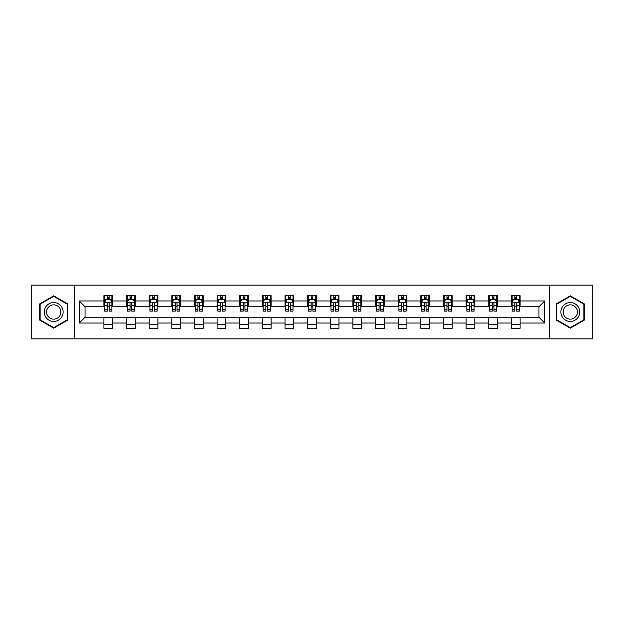 <?xml version="1.0" encoding="UTF-8"?>
<svg xmlns="http://www.w3.org/2000/svg" width="624" height="624" viewBox="0 0 624 624"><rect width="100%" height="100%" fill="white"/><g stroke="black" fill="none" stroke-linecap="round" stroke-linejoin="round"><path stroke-width="0.94" d="M549.557 338.848L592.8 338.848L592.8 285.152L549.557 285.152L549.557 338.848L74.443 338.848L74.443 285.152L31.2 285.152L31.2 338.848L74.443 338.848M549.557 285.152L74.443 285.152M520.096 300.971L520.096 295.675L511.391 295.675L511.391 300.971L497.461 300.971L497.461 295.675L488.748 295.675L488.748 300.971L474.817 300.971L474.817 295.675L466.112 295.675L466.112 300.971L452.182 300.971L452.182 295.675L443.477 295.675L443.477 300.971L429.546 300.971L429.546 295.675L420.833 295.675L420.833 300.971L406.903 300.971L406.903 295.675L398.198 295.675L398.198 300.971L384.267 300.971L384.267 295.675L375.562 295.675L375.562 300.971L361.631 300.971L361.631 295.675L352.927 295.675L352.927 300.971L338.988 300.971L338.988 295.675L330.283 295.675L330.283 300.971L316.352 300.971L316.352 295.675L307.648 295.675L307.648 300.971L293.717 300.971L293.717 295.675L285.012 295.675L285.012 300.971L271.073 300.971L271.073 295.675L262.369 295.675L262.369 300.971L248.438 300.971L248.438 295.675L239.733 295.675L239.733 300.971L225.802 300.971L225.802 295.675L217.097 295.675L217.097 300.971L203.167 300.971L203.167 295.675L194.454 295.675L194.454 300.971L180.523 300.971L180.523 295.675L171.818 295.675L171.818 300.971L157.888 300.971L157.888 295.675L149.183 295.675L149.183 300.971L135.252 300.971L135.252 295.675L126.539 295.675L126.539 300.971L112.609 300.971L112.609 295.675L103.904 295.675L103.904 300.971L79.232 300.971L79.232 323.029L85.036 317.226L103.904 317.226L103.904 328.325L112.609 328.325L112.609 317.226L126.539 317.226L126.539 328.325L135.252 328.325L135.252 317.226L149.183 317.226L149.183 328.325L157.888 328.325L157.888 317.226L171.818 317.226L171.818 328.325L180.523 328.325L180.523 317.226L194.454 317.226L194.454 328.325L203.167 328.325L203.167 317.226L217.097 317.226L217.097 328.325L225.802 328.325L225.802 317.226L239.733 317.226L239.733 328.325L248.438 328.325L248.438 317.226L262.369 317.226L262.369 328.325L271.073 328.325L271.073 317.226L285.012 317.226L285.012 328.325L293.717 328.325L293.717 317.226L307.648 317.226L307.648 328.325L316.352 328.325L316.352 317.226L330.283 317.226L330.283 328.325L338.988 328.325L338.988 317.226L352.927 317.226L352.927 328.325L361.631 328.325L361.631 317.226L375.562 317.226L375.562 328.325L384.267 328.325L384.267 317.226L398.198 317.226L398.198 328.325L406.903 328.325L406.903 317.226L420.833 317.226L420.833 328.325L429.546 328.325L429.546 317.226L443.477 317.226L443.477 328.325L452.182 328.325L452.182 317.226L466.112 317.226L466.112 328.325L474.817 328.325L474.817 317.226L488.748 317.226L488.748 328.325L497.461 328.325L497.461 317.226L511.391 317.226L511.391 328.325L520.096 328.325L520.096 317.226L538.964 317.226L538.964 306.774L520.096 306.774L520.096 300.971L544.768 300.971L544.768 323.029L520.096 323.029M511.391 323.029L497.461 323.029M488.748 323.029L474.817 323.029M466.112 323.029L452.182 323.029M443.477 323.029L429.546 323.029M420.833 323.029L406.903 323.029M398.198 323.029L384.267 323.029M375.562 323.029L361.631 323.029M352.927 323.029L338.988 323.029M330.283 323.029L316.352 323.029M307.648 323.029L293.717 323.029M285.012 323.029L271.073 323.029M262.369 323.029L248.438 323.029M239.733 323.029L225.802 323.029M217.097 323.029L203.167 323.029M194.454 323.029L180.523 323.029M171.818 323.029L157.888 323.029M149.183 323.029L135.252 323.029M126.539 323.029L112.609 323.029M103.904 323.029L79.232 323.029M511.391 300.971L511.391 306.774L497.461 306.774L497.461 300.971M488.748 300.971L488.748 306.774L474.817 306.774L474.817 300.971M466.112 300.971L466.112 306.774L452.182 306.774L452.182 300.971M443.477 300.971L443.477 306.774L429.546 306.774L429.546 300.971M420.833 300.971L420.833 306.774L406.903 306.774L406.903 300.971M398.198 300.971L398.198 306.774L384.267 306.774L384.267 300.971M375.562 300.971L375.562 306.774L361.631 306.774L361.631 300.971M352.927 300.971L352.927 306.774L338.988 306.774L338.988 300.971M330.283 300.971L330.283 306.774L316.352 306.774L316.352 300.971M307.648 300.971L307.648 306.774L293.717 306.774L293.717 300.971M285.012 300.971L285.012 306.774L271.073 306.774L271.073 300.971M262.369 300.971L262.369 306.774L248.438 306.774L248.438 300.971M239.733 300.971L239.733 306.774L225.802 306.774L225.802 300.971M217.097 300.971L217.097 306.774L203.167 306.774L203.167 300.971M194.454 300.971L194.454 306.774L180.523 306.774L180.523 300.971M171.818 300.971L171.818 306.774L157.888 306.774L157.888 300.971M149.183 300.971L149.183 306.774L135.252 306.774L135.252 300.971M126.539 300.971L126.539 306.774L112.609 306.774L112.609 300.971M103.904 300.971L103.904 306.774L85.036 306.774L79.232 300.971M85.036 306.774L85.036 317.226M544.768 323.029L538.964 317.226M538.964 306.774L544.768 300.971M103.904 299.302L104.629 299.302M107.383 299.302L109.13 299.302M111.883 299.302L112.609 299.302M103.904 306.634L104.629 306.634M107.383 306.634L109.13 306.634M111.883 306.634L112.609 306.634M103.904 317.366L112.609 317.366M103.904 324.698L112.609 324.698M126.539 317.366L135.252 317.366M126.539 324.698L135.252 324.698M126.539 299.302L127.265 299.302M130.026 299.302L131.765 299.302M134.527 299.302L135.252 299.302M126.539 306.634L127.265 306.634M130.026 306.634L131.765 306.634M134.527 306.634L135.252 306.634M149.183 317.366L157.888 317.366M149.183 324.698L157.888 324.698M149.183 299.302L149.908 299.302M152.662 299.302L154.401 299.302M157.162 299.302L157.888 299.302M149.183 306.634L149.908 306.634M152.662 306.634L154.401 306.634M157.162 306.634L157.888 306.634M171.818 317.366L180.523 317.366M171.818 324.698L180.523 324.698M171.818 299.302L172.544 299.302M175.297 299.302L177.044 299.302M179.798 299.302L180.523 299.302M171.818 306.634L172.544 306.634M175.297 306.634L177.044 306.634M179.798 306.634L180.523 306.634M194.454 317.366L203.167 317.366M194.454 324.698L203.167 324.698M194.454 299.302L195.179 299.302M197.941 299.302L199.68 299.302M202.433 299.302L203.167 299.302M194.454 306.634L195.179 306.634M197.941 306.634L199.68 306.634M202.433 306.634L203.167 306.634M217.097 317.366L225.802 317.366M217.097 324.698L225.802 324.698M217.097 299.302L217.823 299.302M220.576 299.302L222.316 299.302M225.077 299.302L225.802 299.302M217.097 306.634L217.823 306.634M220.576 306.634L222.316 306.634M225.077 306.634L225.802 306.634M239.733 317.366L248.438 317.366M239.733 324.698L248.438 324.698M239.733 299.302L240.458 299.302M243.212 299.302L244.959 299.302M247.712 299.302L248.438 299.302M239.733 306.634L240.458 306.634M243.212 306.634L244.959 306.634M247.712 306.634L248.438 306.634M262.369 317.366L271.073 317.366M262.369 324.698L271.073 324.698M262.369 299.302L263.094 299.302M265.855 299.302L267.595 299.302M270.348 299.302L271.073 299.302M262.369 306.634L263.094 306.634M265.855 306.634L267.595 306.634M270.348 306.634L271.073 306.634M285.012 317.366L293.717 317.366M285.012 324.698L293.717 324.698M285.012 299.302L285.737 299.302M288.491 299.302L290.23 299.302M292.991 299.302L293.717 299.302M285.012 306.634L285.737 306.634M288.491 306.634L290.23 306.634M292.991 306.634L293.717 306.634M307.648 317.366L316.352 317.366M307.648 324.698L316.352 324.698M307.648 299.302L308.373 299.302M311.126 299.302L312.874 299.302M315.627 299.302L316.352 299.302M307.648 306.634L308.373 306.634M311.126 306.634L312.874 306.634M315.627 306.634L316.352 306.634M330.283 317.366L338.988 317.366M330.283 324.698L338.988 324.698M330.283 299.302L331.009 299.302M333.77 299.302L335.509 299.302M338.263 299.302L338.988 299.302M330.283 306.634L331.009 306.634M333.77 306.634L335.509 306.634M338.263 306.634L338.988 306.634M352.927 317.366L361.631 317.366M352.927 324.698L361.631 324.698M352.927 299.302L353.652 299.302M356.405 299.302L358.145 299.302M360.906 299.302L361.631 299.302M352.927 306.634L353.652 306.634M356.405 306.634L358.145 306.634M360.906 306.634L361.631 306.634M375.562 317.366L384.267 317.366M375.562 324.698L384.267 324.698M375.562 299.302L376.288 299.302M379.041 299.302L380.788 299.302M383.542 299.302L384.267 299.302M375.562 306.634L376.288 306.634M379.041 306.634L380.788 306.634M383.542 306.634L384.267 306.634M398.198 317.366L406.903 317.366M398.198 324.698L406.903 324.698M398.198 299.302L398.923 299.302M401.684 299.302L403.424 299.302M406.177 299.302L406.903 299.302M398.198 306.634L398.923 306.634M401.684 306.634L403.424 306.634M406.177 306.634L406.903 306.634M420.833 317.366L429.546 317.366M420.833 324.698L429.546 324.698M420.833 299.302L421.567 299.302M424.32 299.302L426.059 299.302M428.821 299.302L429.546 299.302M420.833 306.634L421.567 306.634M424.32 306.634L426.059 306.634M428.821 306.634L429.546 306.634M443.477 317.366L452.182 317.366M443.477 324.698L452.182 324.698M443.477 299.302L444.202 299.302M446.956 299.302L448.703 299.302M451.456 299.302L452.182 299.302M443.477 306.634L444.202 306.634M446.956 306.634L448.703 306.634M451.456 306.634L452.182 306.634M466.112 317.366L474.817 317.366M466.112 324.698L474.817 324.698M466.112 299.302L466.838 299.302M469.599 299.302L471.338 299.302M474.092 299.302L474.817 299.302M466.112 306.634L466.838 306.634M469.599 306.634L471.338 306.634M474.092 306.634L474.817 306.634M488.748 317.366L497.461 317.366M488.748 324.698L497.461 324.698M488.748 299.302L489.473 299.302M492.235 299.302L493.974 299.302M496.735 299.302L497.461 299.302M488.748 306.634L489.473 306.634M492.235 306.634L493.974 306.634M496.735 306.634L497.461 306.634M511.391 317.366L520.096 317.366M511.391 324.698L520.096 324.698M511.391 299.302L512.117 299.302M514.87 299.302L516.617 299.302M519.371 299.302L520.096 299.302M511.391 306.634L512.117 306.634M514.87 306.634L516.617 306.634M519.371 306.634L520.096 306.634M53.695 328.169L67.696 320.089L67.696 303.911L53.695 295.831L39.686 303.911L39.686 320.089L53.695 328.169M584.314 303.911L570.305 295.831L556.304 303.911L556.304 320.089L570.305 328.169L584.314 320.089L584.314 303.911M109.13 297.562L107.383 297.562M111.883 309.309L109.13 309.309L109.13 311.126L111.883 311.126L111.883 302.273L110.432 299.372L106.08 299.372L104.629 302.273L104.629 311.126L107.383 311.126L107.383 309.309L104.629 309.309M104.629 302.273L104.629 295.675M111.883 302.273L111.883 295.675M107.383 299.372L107.383 295.675M109.13 295.675L109.13 299.372M109.13 309.309L109.13 303.365C108.545 302.25 107.968 302.25 107.383 303.365L107.383 309.309M61.862 316.719A9.43 9.43 0 0 0 58.406 303.833A9.43 9.43 0 0 0 45.521 307.281A9.43 9.43 0 0 0 48.976 320.167A9.43 9.43 0 0 0 61.862 316.719M59.881 315.572A7.145 7.145 0 0 0 57.268 305.815A7.145 7.145 0 0 0 47.51 308.428A7.145 7.145 0 0 0 50.123 318.185A7.145 7.145 0 0 0 59.881 315.572M40.123 319.831L40.123 304.169L53.695 296.33L67.259 304.169L67.259 319.831L53.695 327.67L40.123 319.831M570.305 302.57A9.43 9.43 0 0 0 560.875 312A9.43 9.43 0 0 0 570.305 321.43A9.43 9.43 0 0 0 579.743 312A9.43 9.43 0 0 0 570.305 302.57M570.305 304.855A7.145 7.145 0 0 0 563.168 312A7.145 7.145 0 0 0 570.305 319.145A7.145 7.145 0 0 0 577.45 312A7.145 7.145 0 0 0 570.305 304.855M583.877 319.831L570.305 327.67L556.741 319.831L556.741 304.169L570.305 296.33L583.877 304.169L583.877 319.831M131.765 297.562L130.026 297.562M134.527 309.309L131.765 309.309L131.765 311.126L134.527 311.126L134.527 302.273L133.068 299.372L128.716 299.372L127.265 302.273L127.265 311.126L130.026 311.126L130.026 309.309L127.265 309.309M127.265 302.273L127.265 295.675M134.527 302.273L134.527 295.675M130.026 299.372L130.026 295.675M131.765 295.675L131.765 299.372M131.765 309.309L131.765 303.365C131.188 302.25 130.603 302.25 130.026 303.365L130.026 309.309M154.401 297.562L152.662 297.562M157.162 309.309L154.401 309.309L154.401 311.126L157.162 311.126L157.162 302.273L155.711 299.372L151.359 299.372L149.908 302.273L149.908 311.126L152.662 311.126L152.662 309.309L149.908 309.309M149.908 302.273L149.908 295.675M157.162 302.273L157.162 295.675M152.662 299.372L152.662 295.675M154.401 295.675L154.401 299.372M154.401 309.309L154.401 303.365C153.824 302.25 153.247 302.25 152.662 303.365L152.662 309.309M177.044 297.562L175.297 297.562M179.798 309.309L177.044 309.309L177.044 311.126L179.798 311.126L179.798 302.273L178.347 299.372L173.995 299.372L172.544 302.273L172.544 311.126L175.297 311.126L175.297 309.309L172.544 309.309M172.544 302.273L172.544 295.675M179.798 302.273L179.798 295.675M175.297 299.372L175.297 295.675M177.044 295.675L177.044 299.372M177.044 309.309L177.044 303.365C176.459 302.25 175.882 302.25 175.297 303.365L175.297 309.309M199.68 297.562L197.941 297.562M202.433 309.309L199.68 309.309L199.68 311.126L202.433 311.126L202.433 302.273L200.983 299.372L196.63 299.372L195.179 302.273L195.179 311.126L197.941 311.126L197.941 309.309L195.179 309.309M195.179 302.273L195.179 295.675M202.433 302.273L202.433 295.675M197.941 299.372L197.941 295.675M199.68 295.675L199.68 299.372M199.68 309.309L199.68 303.365C199.103 302.25 198.518 302.25 197.941 303.365L197.941 309.309M222.316 297.562L220.576 297.562M225.077 309.309L222.316 309.309L222.316 311.126L225.077 311.126L225.077 302.273L223.626 299.372L219.274 299.372L217.823 302.273L217.823 311.126L220.576 311.126L220.576 309.309L217.823 309.309M217.823 302.273L217.823 295.675M225.077 302.273L225.077 295.675M220.576 299.372L220.576 295.675M222.316 295.675L222.316 299.372M222.316 309.309L222.316 303.365C221.738 302.25 221.161 302.25 220.576 303.365L220.576 309.309M244.959 297.562L243.212 297.562M247.712 309.309L244.959 309.309L244.959 311.126L247.712 311.126L247.712 302.273L246.262 299.372L241.909 299.372L240.458 302.273L240.458 311.126L243.212 311.126L243.212 309.309L240.458 309.309M240.458 302.273L240.458 295.675M247.712 302.273L247.712 295.675M243.212 299.372L243.212 295.675M244.959 295.675L244.959 299.372M244.959 309.309L244.959 303.365C244.374 302.25 243.797 302.25 243.212 303.365L243.212 309.309M267.595 297.562L265.855 297.562M270.348 309.309L267.595 309.309L267.595 311.126L270.348 311.126L270.348 302.273L268.897 299.372L264.545 299.372L263.094 302.273L263.094 311.126L265.855 311.126L265.855 309.309L263.094 309.309M263.094 302.273L263.094 295.675M270.348 302.273L270.348 295.675M265.855 299.372L265.855 295.675M267.595 295.675L267.595 299.372M267.595 309.309L267.595 303.365C267.017 302.25 266.432 302.25 265.855 303.365L265.855 309.309M290.23 297.562L288.491 297.562M292.991 309.309L290.23 309.309L290.23 311.126L292.991 311.126L292.991 302.273L291.541 299.372L287.188 299.372L285.737 302.273L285.737 311.126L288.491 311.126L288.491 309.309L285.737 309.309M285.737 302.273L285.737 295.675M292.991 302.273L292.991 295.675M288.491 299.372L288.491 295.675M290.23 295.675L290.23 299.372M290.23 309.309L290.23 303.365C289.653 302.25 289.076 302.25 288.491 303.365L288.491 309.309M312.874 297.562L311.126 297.562M315.627 309.309L312.874 309.309L312.874 311.126L315.627 311.126L315.627 302.273L314.176 299.372L309.824 299.372L308.373 302.273L308.373 311.126L311.126 311.126L311.126 309.309L308.373 309.309M308.373 302.273L308.373 295.675M315.627 302.273L315.627 295.675M311.126 299.372L311.126 295.675M312.874 295.675L312.874 299.372M312.874 309.309L312.874 303.365C312.289 302.25 311.711 302.25 311.126 303.365L311.126 309.309M335.509 297.562L333.77 297.562M338.263 309.309L335.509 309.309L335.509 311.126L338.263 311.126L338.263 302.273L336.812 299.372L332.459 299.372L331.009 302.273L331.009 311.126L333.77 311.126L333.77 309.309L331.009 309.309M331.009 302.273L331.009 295.675M338.263 302.273L338.263 295.675M333.77 299.372L333.77 295.675M335.509 295.675L335.509 299.372M335.509 309.309L335.509 303.365C334.932 302.25 334.347 302.25 333.77 303.365L333.77 309.309M358.145 297.562L356.405 297.562M360.906 309.309L358.145 309.309L358.145 311.126L360.906 311.126L360.906 302.273L359.455 299.372L355.103 299.372L353.652 302.273L353.652 311.126L356.405 311.126L356.405 309.309L353.652 309.309M353.652 302.273L353.652 295.675M360.906 302.273L360.906 295.675M356.405 299.372L356.405 295.675M358.145 295.675L358.145 299.372M358.145 309.309L358.145 303.365C357.568 302.25 356.99 302.25 356.405 303.365L356.405 309.309M380.788 297.562L379.041 297.562M383.542 309.309L380.788 309.309L380.788 311.126L383.542 311.126L383.542 302.273L382.091 299.372L377.738 299.372L376.288 302.273L376.288 311.126L379.041 311.126L379.041 309.309L376.288 309.309M376.288 302.273L376.288 295.675M383.542 302.273L383.542 295.675M379.041 299.372L379.041 295.675M380.788 295.675L380.788 299.372M380.788 309.309L380.788 303.365C380.203 302.25 379.626 302.25 379.041 303.365L379.041 309.309M403.424 297.562L401.684 297.562M406.177 309.309L403.424 309.309L403.424 311.126L406.177 311.126L406.177 302.273L404.726 299.372L400.374 299.372L398.923 302.273L398.923 311.126L401.684 311.126L401.684 309.309L398.923 309.309M398.923 302.273L398.923 295.675M406.177 302.273L406.177 295.675M401.684 299.372L401.684 295.675M403.424 295.675L403.424 299.372M403.424 309.309L403.424 303.365C402.847 302.25 402.262 302.25 401.684 303.365L401.684 309.309M426.059 297.562L424.32 297.562M428.821 309.309L426.059 309.309L426.059 311.126L428.821 311.126L428.821 302.273L427.37 299.372L423.017 299.372L421.567 302.273L421.567 311.126L424.32 311.126L424.32 309.309L421.567 309.309M421.567 302.273L421.567 295.675M428.821 302.273L428.821 295.675M424.32 299.372L424.32 295.675M426.059 295.675L426.059 299.372M426.059 309.309L426.059 303.365C425.482 302.25 424.905 302.25 424.32 303.365L424.32 309.309M448.703 297.562L446.956 297.562M451.456 309.309L448.703 309.309L448.703 311.126L451.456 311.126L451.456 302.273L450.005 299.372L445.653 299.372L444.202 302.273L444.202 311.126L446.956 311.126L446.956 309.309L444.202 309.309M444.202 302.273L444.202 295.675M451.456 302.273L451.456 295.675M446.956 299.372L446.956 295.675M448.703 295.675L448.703 299.372M448.703 309.309L448.703 303.365C448.118 302.25 447.541 302.25 446.956 303.365L446.956 309.309M471.338 297.562L469.599 297.562M474.092 309.309L471.338 309.309L471.338 311.126L474.092 311.126L474.092 302.273L472.641 299.372L468.289 299.372L466.838 302.273L466.838 311.126L469.599 311.126L469.599 309.309L466.838 309.309M466.838 302.273L466.838 295.675M474.092 302.273L474.092 295.675M469.599 299.372L469.599 295.675M471.338 295.675L471.338 299.372M471.338 309.309L471.338 303.365C470.761 302.25 470.176 302.25 469.599 303.365L469.599 309.309M493.974 297.562L492.235 297.562M496.735 309.309L493.974 309.309L493.974 311.126L496.735 311.126L496.735 302.273L495.284 299.372L490.932 299.372L489.473 302.273L489.473 311.126L492.235 311.126L492.235 309.309L489.473 309.309M489.473 302.273L489.473 295.675M496.735 302.273L496.735 295.675M492.235 299.372L492.235 295.675M493.974 295.675L493.974 299.372M493.974 309.309L493.974 303.365C493.397 302.25 492.812 302.25 492.235 303.365L492.235 309.309M516.617 297.562L514.87 297.562M519.371 309.309L516.617 309.309L516.617 311.126L519.371 311.126L519.371 302.273L517.92 299.372L513.568 299.372L512.117 302.273L512.117 311.126L514.87 311.126L514.87 309.309L512.117 309.309M512.117 302.273L512.117 295.675M519.371 302.273L519.371 295.675M514.87 299.372L514.87 295.675M516.617 295.675L516.617 299.372M516.617 309.309L516.617 303.365C516.032 302.25 515.455 302.25 514.87 303.365L514.87 309.309M111.852 302.203L104.668 302.203M104.629 299.551L105.994 299.551M110.518 299.551L111.883 299.551M107.383 305.417L104.629 305.417M111.883 305.417L109.13 305.417M109.13 298.483L107.383 298.483M134.488 302.203L127.304 302.203M127.265 299.551L128.63 299.551M133.162 299.551L134.527 299.551M130.026 305.417L127.265 305.417M134.527 305.417L131.765 305.417M131.765 298.483L130.026 298.483M157.123 302.203L149.939 302.203M149.908 299.551L151.265 299.551M155.797 299.551L157.162 299.551M152.662 305.417L149.908 305.417M157.162 305.417L154.401 305.417M154.401 298.483L152.662 298.483M179.767 302.203L172.583 302.203M172.544 299.551L173.909 299.551M178.433 299.551L179.798 299.551M175.297 305.417L172.544 305.417M179.798 305.417L177.044 305.417M177.044 298.483L175.297 298.483M202.402 302.203L195.218 302.203M195.179 299.551L196.544 299.551M201.076 299.551L202.433 299.551M197.941 305.417L195.179 305.417M202.433 305.417L199.68 305.417M199.68 298.483L197.941 298.483M225.038 302.203L217.854 302.203M217.823 299.551L219.18 299.551M223.712 299.551L225.077 299.551M220.576 305.417L217.823 305.417M225.077 305.417L222.316 305.417M222.316 298.483L220.576 298.483M247.673 302.203L240.497 302.203M240.458 299.551L241.823 299.551M246.347 299.551L247.712 299.551M243.212 305.417L240.458 305.417M247.712 305.417L244.959 305.417M244.959 298.483L243.212 298.483M270.317 302.203L263.133 302.203M263.094 299.551L264.459 299.551M268.991 299.551L270.348 299.551M265.855 305.417L263.094 305.417M270.348 305.417L267.595 305.417M267.595 298.483L265.855 298.483M292.952 302.203L285.769 302.203M285.737 299.551L287.095 299.551M291.626 299.551L292.991 299.551M288.491 305.417L285.737 305.417M292.991 305.417L290.23 305.417M290.23 298.483L288.491 298.483M315.588 302.203L308.412 302.203M308.373 299.551L309.738 299.551M314.262 299.551L315.627 299.551M311.126 305.417L308.373 305.417M315.627 305.417L312.874 305.417M312.874 298.483L311.126 298.483M338.231 302.203L331.048 302.203M331.009 299.551L332.374 299.551M336.905 299.551L338.263 299.551M333.77 305.417L331.009 305.417M338.263 305.417L335.509 305.417M335.509 298.483L333.77 298.483M360.867 302.203L353.683 302.203M353.652 299.551L355.009 299.551M359.541 299.551L360.906 299.551M356.405 305.417L353.652 305.417M360.906 305.417L358.145 305.417M358.145 298.483L356.405 298.483M383.503 302.203L376.327 302.203M376.288 299.551L377.653 299.551M382.177 299.551L383.542 299.551M379.041 305.417L376.288 305.417M383.542 305.417L380.788 305.417M380.788 298.483L379.041 298.483M406.146 302.203L398.962 302.203M398.923 299.551L400.288 299.551M404.82 299.551L406.177 299.551M401.684 305.417L398.923 305.417M406.177 305.417L403.424 305.417M403.424 298.483L401.684 298.483M428.782 302.203L421.598 302.203M421.567 299.551L422.924 299.551M427.456 299.551L428.821 299.551M424.32 305.417L421.567 305.417M428.821 305.417L426.059 305.417M426.059 298.483L424.32 298.483M451.417 302.203L444.233 302.203M444.202 299.551L445.567 299.551M450.091 299.551L451.456 299.551M446.956 305.417L444.202 305.417M451.456 305.417L448.703 305.417M448.703 298.483L446.956 298.483M474.061 302.203L466.877 302.203M466.838 299.551L468.203 299.551M472.735 299.551L474.092 299.551M469.599 305.417L466.838 305.417M474.092 305.417L471.338 305.417M471.338 298.483L469.599 298.483M496.696 302.203L489.512 302.203M489.473 299.551L490.838 299.551M495.37 299.551L496.735 299.551M492.235 305.417L489.473 305.417M496.735 305.417L493.974 305.417M493.974 298.483L492.235 298.483M519.332 302.203L512.148 302.203M512.117 299.551L513.482 299.551M518.006 299.551L519.371 299.551M514.87 305.417L512.117 305.417M519.371 305.417L516.617 305.417M516.617 298.483L514.87 298.483"/></g></svg>
